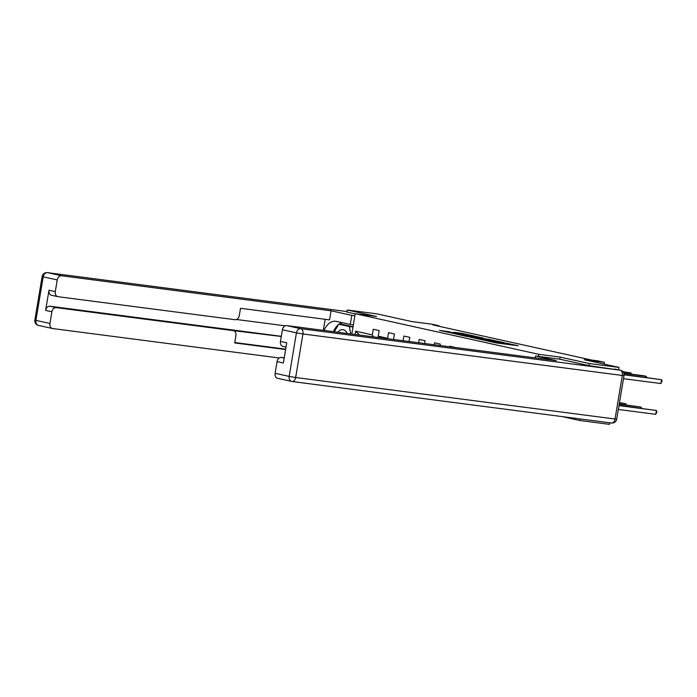 <?xml version="1.0" encoding="UTF-8"?>
<svg xmlns="http://www.w3.org/2000/svg" width="697" height="697" viewBox="0 0 697 697"><rect width="100%" height="100%" fill="white"/><g stroke="black" fill="none" stroke-linecap="round" stroke-linejoin="round"><path stroke-width="1.05" d="M484.493 340.319L496.717 342.994L518.246 345.756L506.17 343.133L508.462 343.795L504.959 343.447L484.493 340.319M448.032 331.58L439.467 330.404L453.311 333.393L474.84 336.154L460.996 333.175L453.686 332.312L470.823 335.457L455.55 333.558L448.929 332.312L453.242 332.757L448.032 331.58L447.91 332.303M589.026 365.646L589.374 363.564L619.058 367.424L584.208 359.713L604.395 362.335L597.521 360.811L591.587 360.044L432.968 324.95L438.901 325.717L432.035 324.201L411.849 321.578L377.007 313.868L347.324 310.008L346.679 312.021L355.165 313.903M589.374 363.564L560.127 357.091L538.755 354.32L355.2 313.702L376.572 316.482L347.324 310.008M469.978 337.078L483.274 340.023L504.802 342.785L490.958 339.805L469.961 337.182M466.162 336.337L454.453 333.724L475.973 336.485L483.317 338.028L473.716 336.843L477.288 337.662L490.008 339.5L466.162 336.337M619.058 367.424L618.648 369.854M609.788 422.791L609.526 424.36L579.843 420.509L580.104 418.932M351.802 334.046L355.2 313.702M538.755 354.32L538.406 356.402M355.087 334.473L355.636 331.197L372.32 334.891L373.261 329.272L379.151 330.578L378.21 336.189L387.628 338.28L388.569 332.661L394.458 333.959L393.544 339.465M403.101 340.711L403.885 336.05L409.775 337.348L409.078 341.486M418.644 342.732L419.193 339.439L425.083 340.737L424.621 343.508M434.187 344.754L434.51 342.819L440.399 344.126L440.164 345.529M449.731 346.766L449.818 346.209L455.707 347.55M378.21 336.189L378.968 337.575M387.628 338.28L387.88 338.733M562.27 416.623L579.843 420.509M438.814 326.24L438.901 325.717M604.099 364.113L604.395 362.335M355.636 331.197L359.478 335.039M372.32 334.891L373.4 336.851M560.127 357.091L559.769 359.182M481.723 339.631L502.006 342.305L480.965 339.125L479.214 338.995L481.697 339.761M465.43 335.736L475.999 337.548L465.43 335.736M618.326 409.461L655.738 414.323L656.382 410.472L619.006 405.393M618.971 405.61L656.382 410.472L657.001 411.666L655.738 414.323M623.475 378.68L660.895 383.542L661.54 379.699L624.059 374.829M660.895 383.542L662.15 380.884L661.54 379.699L624.05 374.603M347.228 333.454A10.15 6.517 -82.6 0 0 346.261 331.789A10.15 6.517 -82.6 0 0 337.818 332.225M334.307 331.772L338.733 324.192L352.996 326.91M338.733 324.192L349.328 326.536L350.704 333.907M352.978 327.006L349.328 326.536M535.226 357.883L535.531 356.028L556.241 360.61L286.737 325.595L300.773 328.696L620.147 370.194L589.322 365.707L559.874 359.19L535.531 356.028M284.219 357.814L281.405 357.448L284.176 358.058M277.903 378.375A4.687 3.59 -77.5 0 1 277.667 378.332A4.687 3.59 -77.5 0 1 275.115 373.296L277.075 361.604A4.687 3.59 -77.5 0 1 281.405 357.448M283.235 346.522A4.687 3.59 -77.5 0 1 282.991 346.479A4.687 3.59 -77.5 0 1 280.447 341.443L282.398 329.742A4.687 3.59 -77.5 0 1 286.737 325.595M277.075 361.604L283.357 362.989L286.728 342.828L280.447 341.443M614.85 369.027A4.687 3.59 -77.5 0 1 615.085 369.07A4.687 3.59 -77.5 0 1 615.32 369.131M354.851 315.776L351.785 315.375L350.269 324.453L336.329 321.369A17.573 11.283 -82.6 0 0 335.693 321.265A17.573 11.283 -82.6 0 0 324.061 330.439M351.785 315.375L331.075 310.792L329.559 319.871L240.509 308.301L239.306 315.532A4.687 3.59 102.5 0 1 234.967 319.688L58.069 296.704A4.687 3.59 102.5 0 1 57.825 296.661L51.543 295.267A4.687 3.59 -77.5 0 1 48.99 290.231L45.619 310.392A4.687 3.59 -77.5 0 1 49.957 306.236L281.309 336.303M323.33 330.343L325.177 319.304M353.335 324.854L350.269 324.453M331.075 310.792L61.571 275.768A4.687 3.59 102.5 0 0 57.232 279.924L55.281 291.625A4.687 3.59 102.5 0 0 57.825 296.661M49.957 306.236L56.239 307.63A4.687 3.59 102.5 0 0 51.9 311.786L49.949 323.478A4.687 3.59 102.5 0 0 52.493 328.514A4.687 3.59 102.5 0 0 52.737 328.557L279.253 357.997M56.239 307.63L233.138 330.613A4.687 3.59 102.5 0 1 233.382 330.657A4.687 3.59 102.5 0 1 235.926 335.693L234.715 342.933L285.604 349.546M285.178 325.821L236.457 319.487M233.138 330.613L281.274 336.477M228.816 329.664A4.687 3.59 -77.5 0 1 229.06 329.698A4.687 3.59 -77.5 0 1 229.296 329.768M234.784 342.541L285.665 349.153M342.201 322.667A17.573 11.283 -82.6 0 0 338.986 324.218M338.498 324.593A17.573 11.283 -82.6 0 0 333.436 331.659M353.013 326.762L339.831 323.844L339.561 324.297M619.197 404.243L641.074 407.083L619.232 404.025M640.883 408.233L641.074 407.083L641.676 408.337M619.433 402.875L625.758 403.702L619.467 402.657M625.566 404.844L625.758 403.702L626.368 404.948M646.032 377.46L646.224 376.31L623.841 373.4M646.825 377.556L646.224 376.31L643.767 375.761L623.763 373.165M630.715 374.071L630.916 372.921L623.04 371.893M631.517 374.176L630.916 372.921L622.822 371.64M494.042 342.506L494.121 342.035M495.767 342.846L495.872 342.262M497.998 343.159L498.146 342.279M504.855 344.048L504.959 343.447M506.606 344.274L506.71 343.673M490.854 340.406L490.958 339.805M492.997 340.685L493.084 340.171M475.877 337.095L475.973 336.485M478.02 337.374L478.107 336.851M460.891 333.785L460.996 333.175M463.035 334.055L463.122 333.541M445.801 331.833L445.906 331.214M275.115 373.296L289.15 376.406A4.687 3.59 102.5 0 0 291.703 381.442A4.687 4.687 0 0 0 292.104 381.512A4.687 3.006 97.4 0 0 295.659 377.513L615.033 419.019L622.316 375.465L302.942 333.968L295.659 377.513L289.15 376.406L296.434 332.852L282.398 329.742M277.667 378.332L291.703 381.442A4.687 3.59 102.5 0 0 291.938 381.486A4.687 3.006 97.4 0 0 292.104 381.512L611.478 423.009A4.687 3.006 97.4 0 1 611.313 422.983M296.434 332.852L302.942 333.968A4.687 3.006 97.4 0 0 300.773 328.696A4.687 3.59 102.5 0 0 296.434 332.852M616.706 419.141L615.033 419.019A4.687 3.006 97.4 0 1 611.478 423.009A4.687 4.687 0 0 0 616.706 419.141L623.998 375.587L622.316 375.465A4.687 3.006 97.4 0 0 620.147 370.194A4.687 3.59 102.5 0 1 620.382 370.238L615.085 369.07M51.9 311.786L45.619 310.392M48.99 290.231L55.281 291.625M57.232 279.924L43.197 276.822L35.913 320.376L49.949 323.478M47.361 272.64A4.687 4.687 0 0 0 42.142 276.509L43.197 276.822A4.687 3.59 -77.5 0 1 47.535 272.666A4.687 3.006 97.4 0 0 47.361 272.64L347.062 311.585L47.535 272.666L61.571 275.768M35.913 320.376L34.85 320.062A4.687 4.687 0 0 0 38.457 325.412A4.687 3.59 -77.5 0 1 35.913 320.376M38.701 325.455A4.687 3.59 -77.5 0 1 38.457 325.412L52.493 328.514M497.501 343.098L497.623 342.393M508.34 344.501L508.462 343.795M623.998 375.587A4.687 4.687 0 0 0 620.382 370.238M282.991 346.479L286.005 347.141M42.142 276.509L34.85 320.062M233.382 330.657L229.06 329.698"/></g></svg>
